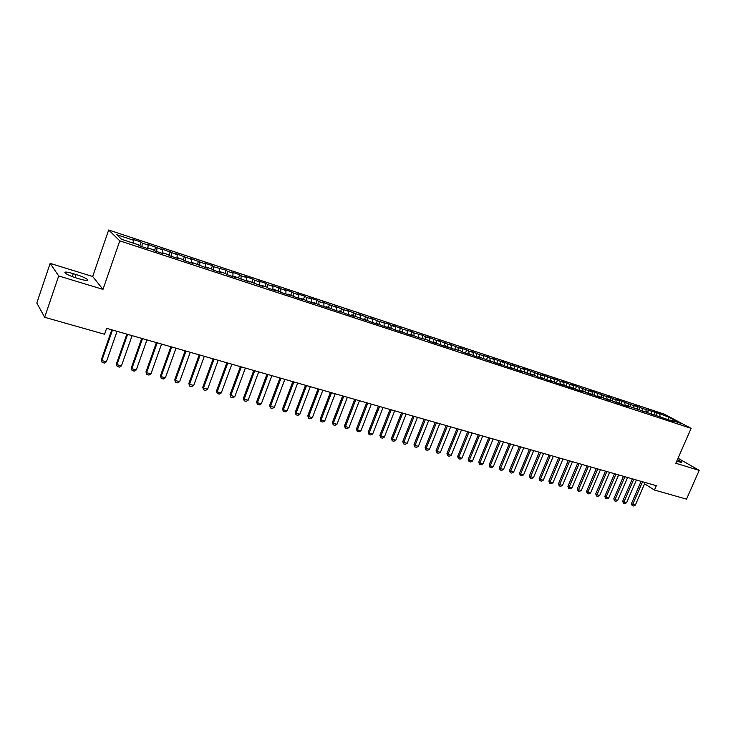 <?xml version="1.0" encoding="UTF-8"?>
<svg xmlns="http://www.w3.org/2000/svg" width="736" height="736" viewBox="0 0 736 736"><rect width="100%" height="100%" fill="white"/><g stroke="black" fill="none" stroke-linecap="round" stroke-linejoin="round"><path stroke-width="1.1" d="M50.158 263.396L58.687 275.954L102.976 289.395L92.681 276.497L50.158 263.396L36.8 302.984L44.666 317.29L104.549 334.254L106.61 328.339L656.319 485.705L654.433 490.038L686.522 499.128L699.2 470.368L678.04 458.243M92.681 276.497L108.67 230L664.148 414.11L691.104 428.343L119.775 240.856L108.67 230M667.883 419.557L669.042 417.248L657.174 412.822L642.418 408.452L634.68 405.38L637.164 406.714L633.641 405.554L616.952 399.519L619.408 400.844L615.811 399.657L607.954 396.538L610.383 397.863L589.646 390.485L592.048 391.8L588.331 390.577L570.943 384.293L573.307 385.609L561.439 381.147L563.785 382.462L559.94 381.193L551.825 377.964L554.153 379.279L542.101 374.753L544.41 376.059L540.482 374.762L522.339 368.212L524.602 369.509L520.591 368.184L512.284 364.89L514.528 366.178L502.118 361.523L504.344 362.811L491.841 358.119L494.04 359.407L489.882 358.036L487.692 356.748L479.412 354.568L470.92 351.201L473.064 352.47L468.814 351.072L460.276 347.677L462.401 348.947L458.096 347.53L449.503 344.117L451.6 345.377L447.249 343.942L438.61 340.51L440.68 341.771L436.273 340.317L427.588 336.867L429.631 338.118L425.169 336.646L423.145 335.395L413.936 332.93L411.93 331.688L402.564 329.167L393.714 325.662L395.674 326.894L391.046 325.367L389.105 324.134L379.399 321.512L370.447 317.961L372.333 319.176L367.595 317.612L358.598 314.042L360.456 315.247L355.654 313.665L346.601 310.068L348.422 311.273L343.565 309.672L334.457 306.056L336.242 307.252L322.156 301.981L323.904 303.168L318.927 301.53L317.188 300.343L309.7 297.868L311.42 299.046L306.378 297.381L304.676 296.203L297.086 293.692L298.77 294.86L293.664 293.176L291.999 292.008L284.317 289.469L285.954 290.628L271.382 285.182L272.973 286.341L267.738 284.611L266.156 283.461L258.281 280.848L259.836 281.989L254.527 280.241L252.991 279.1L245.005 276.46L246.514 277.592L241.141 275.816L239.642 274.684L231.555 272.007L233.018 273.13L227.571 271.336L226.127 270.213L213.836 266.791L212.428 265.678L204.12 262.936L205.5 264.031L190.127 258.308L191.461 259.394L175.95 253.616L177.229 254.693L161.58 248.86L162.803 249.927L147.016 244.039L148.184 245.088L142.278 243.138L141.128 242.098L132.241 239.154L133.363 240.194L133.05 243.055M669.042 417.248L680.248 423.172L670.827 420.072L670.248 420.412M133.363 240.194L116.822 234.729L121.523 239.264L138.34 244.794L139.509 245.879L148.608 248.878L147.402 247.784L153.401 249.752L154.624 250.856L163.594 253.8L162.334 252.696L168.25 254.647L169.538 255.76L178.379 258.667L177.063 257.545L182.896 259.468L184.239 260.59L192.961 263.46L191.59 262.329L207.34 268.189L205.924 267.039L211.6 268.916L213.035 270.066L221.527 272.854L220.055 271.694L225.658 273.544L227.148 274.703L235.52 277.454L234.002 276.285L249.329 281.998L247.765 280.821L262.945 286.479L261.344 285.283L266.726 287.058L268.346 288.245L276.396 290.895L274.74 289.699L281.722 292.643L289.662 295.256L287.969 294.05L294.915 296.985L302.754 299.561L301.015 298.347L307.942 301.272L315.68 303.812L313.904 302.588L320.795 305.495L328.431 308.007L326.618 306.774L333.491 309.672L341.026 312.147L339.176 310.905L346.021 313.794L353.464 316.241L351.578 314.99L365.737 320.28L363.823 319.019L370.604 321.88L377.862 324.263L375.912 322.994L382.665 325.846L389.832 328.201L387.844 326.922L394.579 329.756L401.654 332.083L399.639 330.804L406.346 333.629L413.338 335.929L411.286 334.641L417.965 337.447L427.349 339.931L429.447 341.228L436.264 343.464L434.157 342.166L440.781 344.954L447.525 347.171L445.381 345.865L451.987 348.634L460.874 350.962L463.054 352.277L469.632 354.439L467.434 353.124L473.993 355.874L480.488 358.009L478.271 356.693L491.216 361.542L488.971 360.217L495.475 362.94L501.823 365.028L499.551 363.694L506.028 366.408L512.302 368.469L510.011 367.135L516.46 369.84L522.661 371.873L520.343 370.539L532.901 375.24L530.564 373.897L534.612 375.231L536.967 376.584L543.021 378.571L540.656 377.228L547.041 379.896L553.03 381.864L550.648 380.512L556.996 383.171L562.92 385.112L560.519 383.76L566.849 386.409L572.7 388.332L570.28 386.97L576.582 389.611L582.378 391.515L579.931 390.154L591.937 394.662L589.472 393.291L595.737 395.904L601.395 397.771L598.911 396.4L610.751 400.844L608.249 399.473L619.997 403.889L617.486 402.509L623.668 405.094L629.151 406.898L626.612 405.518L673.44 421.461L670.827 420.072M142.278 243.138L141.91 246.67M148.184 245.088L147.899 247.94M156.98 247.995L156.648 251.519M162.803 249.927L162.546 252.761M147.402 247.784L146.988 248.345M171.488 252.788L171.175 256.294M177.229 254.693L176.98 257.655M162.334 252.696L161.92 253.248M185.794 257.517L185.509 261.013M191.461 259.394L191.194 262.826M177.063 257.545L176.64 258.097M199.907 262.182L199.658 265.659M205.5 264.031L205.261 267.508M191.59 262.329L191.158 262.872M213.836 266.791L213.615 270.25M219.346 268.612L219.144 272.072M205.924 267.039L205.482 267.582M227.571 271.336L227.378 274.776M233.018 273.13L232.843 276.57M220.055 271.694L219.613 272.228M241.141 275.816L240.976 279.211M246.514 277.592L246.358 281.023M234.002 276.285L233.551 276.81M254.527 280.241L254.389 283.489M259.836 281.989L259.707 285.402M247.765 280.821L247.305 281.336M267.738 284.611L267.637 287.73M272.973 286.341L272.872 289.736M261.344 285.283L260.884 285.798M280.784 288.917L280.701 291.916M285.954 290.628L285.872 294.014M274.74 289.699L274.28 290.196M293.664 293.176L293.609 296.056M298.77 294.86L298.706 298.236M287.969 294.05L287.491 294.547M306.378 297.381L306.342 300.15M311.42 299.046L311.383 302.404M301.015 298.347L300.546 298.834M318.927 301.53L318.918 304.235M323.904 303.168L323.895 306.516M313.904 302.588L313.426 303.076M331.329 305.624L331.329 308.32M336.242 307.252L336.251 310.583M326.618 306.774L326.14 307.252M343.565 309.672L343.583 312.358M348.422 311.273L348.459 314.594M339.176 310.905L338.689 311.383M355.654 313.665L355.7 316.342M360.456 315.247L360.511 318.559M351.578 314.99L351.081 315.459M367.595 317.612L367.65 320.28M372.333 319.176L372.407 322.469M363.823 319.019L363.317 319.479M379.399 321.512L379.463 324.171M384.072 323.058L384.174 326.333M375.912 322.994L375.406 323.454M391.046 325.367L391.138 328.008M395.674 326.894L395.784 330.151M387.844 326.922L387.338 327.382M402.564 329.167L402.666 331.807M407.128 330.676L407.256 333.932M399.639 330.804L399.124 331.255M413.936 332.93L414.055 335.552M418.444 334.42L418.6 337.658M411.286 334.641L410.771 335.082M425.169 336.646L425.307 339.259M429.631 338.118L429.806 341.338M422.786 338.431L422.271 338.864M436.273 340.317L436.42 342.912M440.68 341.771L440.873 344.982M434.157 342.166L433.633 342.599M447.249 343.942L447.414 346.536M451.6 345.377L451.803 348.524M445.381 345.865L444.857 346.288M458.096 347.53L458.27 350.106M462.401 348.947L462.613 352.01M456.476 349.517L455.943 349.94M468.814 351.072L469.007 353.639M473.064 352.47L473.294 355.451M467.434 353.124L466.9 353.538M479.412 354.568L479.614 357.135M483.616 355.957L483.846 358.864M478.271 356.693L477.728 357.107M489.882 358.036L490.093 360.585M494.04 359.407L494.279 362.232M488.971 360.217L488.437 360.622M500.232 361.45L500.462 363.998M504.344 362.811L504.592 365.571M499.551 363.694L499.008 364.099M510.471 364.835L510.71 367.365M514.528 366.178L514.795 368.874M510.011 367.135L509.459 367.54M520.591 368.184L520.84 370.705M524.602 369.509L524.869 372.131M520.343 370.539L519.8 370.935M530.592 371.487L530.858 373.998M534.566 372.802L534.833 375.36M530.564 373.897L530.012 374.293M540.482 374.762L540.758 377.255M544.41 376.059L544.695 378.562M540.656 377.228L540.104 377.614M550.27 377.991L550.565 380.567M554.153 379.279L554.438 381.763M550.648 380.512L550.086 380.898M559.94 381.193L560.271 383.925M563.785 382.462L564.08 384.937M560.519 383.76L559.958 384.146M569.508 384.348L569.866 387.246M573.307 385.609L573.62 388.074M570.28 386.97L569.719 387.348M578.974 387.476L579.37 390.522L579.931 390.154M582.728 388.718L583.05 391.184M588.331 390.577L588.736 393.604M592.048 391.8L592.379 394.248M589.472 393.291L588.91 393.659M597.595 393.631L598.009 396.658M601.266 394.846L601.606 397.284M598.911 396.4L598.35 396.768M606.749 396.658L607.182 399.666M610.383 397.863L610.742 400.292M608.249 399.473L607.678 399.832M615.811 399.657L616.253 402.656M619.408 400.844L619.767 403.264M617.486 402.509L616.915 402.868M624.772 402.62L625.232 405.6M628.332 403.797L628.7 406.208M626.612 405.518L626.042 405.876M633.641 405.554L634.11 408.526M637.164 406.714L637.542 409.115M635.646 408.489L635.076 408.848M642.418 408.452L642.896 411.415M645.904 409.602L646.291 411.994M644.589 411.433L644.009 411.783M651.102 411.323L651.59 414.276M654.552 412.464L654.948 414.846M653.43 414.34L652.85 414.69M659.695 414.166L660.192 417.1M662.179 417.22L661.6 417.56M58.687 275.954L44.666 317.29M691.104 428.343L675.832 463.275L699.2 470.368M102.976 289.395L119.775 240.856M640.274 481.114L641.01 481.574M644.58 483.828L654.433 490.038M676.78 461.113L679.448 461.95C681.389 462.53 682.162 462.558 681.766 462.042L677.47 459.531M73.287 273.645C66.516 271.713 63.839 271.566 65.265 273.194C67.408 274.721 71.162 276.34 76.535 278.042L79.368 278.907C86.075 280.802 88.716 280.94 87.28 279.34C85.155 277.812 81.429 276.202 76.084 274.5L73.287 273.645L72.284 276.598M657.174 412.822L656.135 415.233M648.6 409.98L647.551 412.408M639.924 407.118L638.885 409.556M631.166 404.22L630.117 406.668M622.316 401.286L621.258 403.779M613.364 398.332L612.288 400.872M604.32 395.333L603.216 397.946M595.176 392.316L594.053 394.984M585.939 389.252L584.789 391.984M576.601 386.161L575.423 388.958M567.152 383.042L565.956 385.903M557.603 379.877L556.379 382.821M547.952 376.685L546.701 379.702M538.191 373.456L536.912 376.547M528.319 370.19L527.031 373.318M518.328 366.887L517.049 370.033M508.236 363.547L506.948 366.712M498.024 360.171L496.736 363.354M487.692 356.748L486.404 359.95M477.25 353.298L475.953 356.518M466.679 349.793L465.382 353.041M455.98 346.26L454.682 349.526M445.16 342.682L443.863 345.966M434.222 339.057L432.915 342.369M423.145 335.395L421.829 338.726M411.93 331.688L410.624 335.036M400.586 327.934L399.381 331.034M389.105 324.134L388.001 326.977M377.485 320.289L376.381 323.15M365.718 316.397L364.614 319.277M353.814 312.46L352.71 315.358M341.762 308.467L340.648 311.392M329.553 304.428L328.44 307.372M317.188 300.343L316.075 303.306M304.676 296.203L303.554 299.184M291.999 292.008L290.886 295.007M279.165 287.758L278.042 290.784M266.156 283.461L265.034 286.506M252.991 279.1L251.868 282.164M239.642 274.684L238.519 277.776M226.127 270.213L224.995 273.323M212.428 265.678L211.296 268.815M198.545 261.087L197.404 264.27M184.478 256.441L183.292 259.79M170.228 251.721L168.967 255.272M155.774 246.937L154.459 250.7M141.128 242.098L139.776 245.971M645.15 482.503L635.334 505.135L633.558 506L632.242 505.65L632.712 504.418L631.47 503.59L641.102 481.344M635.334 505.135L632.712 504.418L642.537 481.758M632.242 505.65L631.47 503.59M636.41 480.001L626.566 502.752L624.781 503.636L623.456 503.277L623.916 502.035L622.674 501.207L632.334 478.832M626.566 502.752L623.916 502.035L633.77 479.246M623.456 503.277L622.674 501.207M627.569 477.471L617.706 500.351L615.912 501.234L614.578 500.876L615.029 499.624L613.796 498.796L623.475 476.302M617.706 500.351L615.029 499.624L624.901 476.707M614.578 500.876L613.796 498.796M618.636 474.913L608.746 497.922L606.952 498.815L605.599 498.447L606.041 497.196L604.817 496.358L614.523 473.736M608.746 497.922L606.041 497.196L615.94 474.14M605.599 498.447L604.817 496.358M609.601 472.328L599.693 495.475L597.89 496.368L596.528 496L596.96 494.73L595.746 493.902L605.47 471.141M599.693 495.475L596.96 494.73L606.878 471.546M596.528 496L595.746 493.902M600.475 469.715L590.548 492.991L588.736 493.893L587.356 493.525L587.779 492.246L586.574 491.409L596.326 468.528M590.548 492.991L587.779 492.246L597.724 468.924M587.356 493.525L586.574 491.409M591.247 467.075L581.293 490.489L579.48 491.39L578.091 491.013L578.496 489.734L577.3 488.897L587.08 465.879M581.293 490.489L578.496 489.734L588.46 466.274M578.091 491.013L577.3 488.897M581.918 464.407L571.946 487.959L570.124 488.87L568.716 488.483L569.121 487.186L567.934 486.358L577.723 463.202M571.946 487.959L569.121 487.186L579.103 463.597M568.716 488.483L567.934 486.358M572.488 461.702L562.488 485.392L560.666 486.312L559.24 485.926L559.636 484.619L558.458 483.782L568.275 460.497M562.488 485.392L559.636 484.619L569.646 460.892M559.24 485.926L558.458 483.782M562.957 458.979L552.938 482.807L551.108 483.727L549.663 483.34L550.05 482.025L548.881 481.188L558.716 457.764M552.938 482.807L550.05 482.025L560.078 458.151M549.663 483.34L548.881 481.188M553.316 456.219L543.269 480.185L541.438 481.114L539.985 480.718L540.353 479.394L539.194 478.556L549.056 454.995M543.269 480.185L540.353 479.394L550.408 455.382M539.985 480.718L539.194 478.556M543.573 453.422L533.499 477.535L531.668 478.474L530.187 478.078L530.546 476.735L529.405 475.907L539.286 452.198M533.499 477.535L530.546 476.735L540.62 452.585M530.187 478.078L529.405 475.907M533.71 450.607L523.618 474.858L521.778 475.806L520.288 475.401L520.637 474.048L519.496 473.22L529.405 449.374M523.618 474.858L520.637 474.048L530.73 449.751M520.288 475.401L519.496 473.22M523.747 447.746L513.627 472.153L511.787 473.11L510.278 472.696L510.609 471.334L509.487 470.497L519.414 446.513M513.627 472.153L510.609 471.334L520.729 446.89M510.278 472.696L509.487 470.497M513.664 444.866L503.525 469.412L501.676 470.378L500.149 469.964L500.471 468.593L499.358 467.756L509.303 443.615M503.525 469.412L500.471 468.593L510.609 443.992M500.149 469.964L499.358 467.756M503.461 441.94L493.304 466.642L491.446 467.608L489.909 467.194L490.222 465.814L489.118 464.977L499.082 440.689M493.304 466.642L490.222 465.814L500.379 441.057M489.909 467.194L489.118 464.977M493.148 438.987L482.972 463.846L481.105 464.821L479.55 464.398L479.844 462.999L478.759 462.162L488.741 437.727M482.972 463.846L479.844 462.999L490.029 438.095M479.55 464.398L478.759 462.162M482.715 436.006L472.512 461.012L470.644 461.996L469.071 461.564L469.356 460.156L468.28 459.319L478.29 434.737M472.512 461.012L469.356 460.156L479.559 435.105M469.071 461.564L468.28 459.319M472.153 432.98L461.941 458.151L460.064 459.135L458.473 458.703L458.74 457.277L457.682 456.449L467.71 431.71M461.941 458.151L458.74 457.277L468.97 432.069M458.473 458.703L457.682 456.449M461.481 429.925L451.242 455.244L449.365 456.237L447.746 455.805L448.003 454.37L446.954 453.542L457.001 428.646M451.242 455.244L448.003 454.37L458.252 429.005M447.746 455.805L446.954 453.542M450.671 426.834L440.413 452.318L438.527 453.312L436.899 452.87L437.138 451.426L436.108 450.598L446.172 425.546M440.413 452.318L437.138 451.426L447.405 425.896M436.899 452.87L436.108 450.598M439.742 423.706L429.456 449.346L427.57 450.358L425.914 449.908L426.153 448.445L425.123 447.617L435.215 422.409M429.456 449.346L426.153 448.445L436.439 422.758M425.914 449.908L425.123 447.617M428.674 420.532L418.379 446.347L416.484 447.359L414.81 446.908L415.03 445.436L414.018 444.599L424.129 419.235M418.379 446.347L415.03 445.436L425.334 419.575M414.81 446.908L414.018 444.599M417.487 417.33L407.164 443.302L405.26 444.332L403.567 443.872L403.77 442.382L402.776 441.554L412.905 416.024M407.164 443.302L403.77 442.382L414.101 416.364M403.567 443.872L402.776 441.554M406.152 414.083L395.812 440.229L393.907 441.26L392.196 440.8L392.38 439.3L391.405 438.472L401.552 412.767M395.812 440.229L392.38 439.3L402.73 413.108M392.196 440.8L391.405 438.472M394.68 410.808L384.321 437.12L382.416 438.159L380.678 437.69L380.852 436.172L379.886 435.344L390.052 409.483M384.321 437.12L380.852 436.172L391.221 409.814M380.678 437.69L379.886 435.344M383.079 407.477L372.701 433.964L370.788 435.013L369.03 434.544L369.187 433.016L368.239 432.188L378.424 406.143M372.701 433.964L369.187 433.016L379.564 406.474M369.03 434.544L368.239 432.188M371.33 404.119L360.925 430.781L359.012 431.83L357.236 431.351L357.374 429.815L356.436 428.987L366.638 402.776M360.925 430.781L357.374 429.815L367.77 403.098M357.236 431.351L356.436 428.987M359.435 400.715L349.011 427.552L347.088 428.61L345.294 428.131L345.414 426.576L344.503 425.748L354.715 399.363M349.011 427.552L345.414 426.576L355.838 399.685M345.294 428.131L344.503 425.748M347.392 397.265L336.95 424.276L335.027 425.353L333.206 424.865L333.307 423.292L332.414 422.464L342.645 395.904M336.95 424.276L333.307 423.292L343.749 396.226M333.206 424.865L332.414 422.464M335.193 393.778L324.742 420.974L322.81 422.05L320.96 421.553L321.052 419.971L320.169 419.143L330.427 392.408M324.742 420.974L321.052 419.971L331.504 392.72M320.96 421.553L320.169 419.143M322.846 390.236L312.377 417.625L310.445 418.71L308.568 418.204L308.642 416.604L307.777 415.785L318.053 388.866M312.377 417.625L308.642 416.604L319.111 389.169M308.568 418.204L307.777 415.785M310.344 386.658L299.856 414.23L297.914 415.325L296.019 414.819L296.074 413.2L295.228 412.381L305.523 385.278M299.856 414.23L296.074 413.2L306.562 385.581M296.019 414.819L295.228 412.381M297.684 383.033L287.178 410.789L285.228 411.902L283.314 411.387L283.342 409.75L282.523 408.931L292.827 381.644M287.178 410.789L283.342 409.75L293.848 381.938M283.314 411.387L282.523 408.931M284.86 379.362L274.335 407.312L272.384 408.434L270.443 407.91L270.452 406.263L269.652 405.444L279.974 377.964M274.335 407.312L270.452 406.263L280.977 378.249M270.443 407.91L269.652 405.444M271.869 375.645L261.335 403.788L259.376 404.92L257.407 404.386L257.398 402.721L256.616 401.911L266.956 374.238M261.335 403.788L257.398 402.721L267.932 374.523M257.407 404.386L256.616 401.911M258.704 371.882L248.161 400.218L246.192 401.359L244.205 400.816L244.168 399.142L243.414 398.323L253.764 370.466M248.161 400.218L244.168 399.142L254.72 370.742M244.205 400.816L243.414 398.323M245.373 368.064L234.812 396.603L232.843 397.753L230.828 397.201L230.037 394.698L240.405 366.638M234.812 396.603L230.773 395.508L241.344 366.905M230.828 397.201L230.037 394.698M231.868 364.191L221.288 392.941L219.319 394.091L217.276 393.539L216.485 391.018L226.863 362.765M221.288 392.941L217.203 391.828L227.783 363.023M217.276 393.539L216.485 391.018M218.178 360.281L207.589 389.224L205.611 390.393L203.541 389.832L202.759 387.292L213.146 358.837M207.589 389.224L203.449 388.102L214.038 359.094M203.541 389.832L202.759 387.292M204.314 356.307L193.706 385.462L191.728 386.639L189.63 386.078L188.839 383.52L199.244 354.853M193.706 385.462L189.511 384.33L200.118 355.102M189.63 386.078L188.839 383.52M190.256 352.286L179.639 381.653L177.652 382.84L175.527 382.269L174.745 379.693L185.159 350.824M179.639 381.653L175.389 380.503L186.006 351.063M175.527 382.269L174.745 379.693M176.014 348.202L165.388 377.789L163.392 378.985L161.239 378.405L160.457 375.82L170.881 346.739M165.388 377.789L161.074 376.62L171.7 346.969M161.239 378.405L160.457 375.82M161.57 344.071L150.935 373.879L148.939 375.084L146.758 374.495L145.976 371.892L156.409 342.59M150.935 373.879L146.565 372.692L157.2 342.82M146.758 374.495L145.976 371.892M146.942 339.885L136.289 369.904L134.292 371.128L132.075 370.53L131.293 367.908L141.744 338.394M136.289 369.904L131.854 368.708L142.508 338.615M132.075 370.53L131.293 367.908M132.103 335.634L121.44 365.884L119.434 367.108L117.19 366.51L116.408 363.878L126.868 334.135M121.44 365.884L116.941 364.67L127.604 334.346M117.19 366.51L116.408 363.878M117.052 331.329L106.389 361.808L104.383 363.041L102.102 362.425L101.329 359.784L111.789 329.82M106.389 361.808L101.826 360.566L112.498 330.022M102.102 362.425L101.329 359.784M75.044 277.573L76.084 274.5M86.894 280.462L87.28 279.34"/></g></svg>
